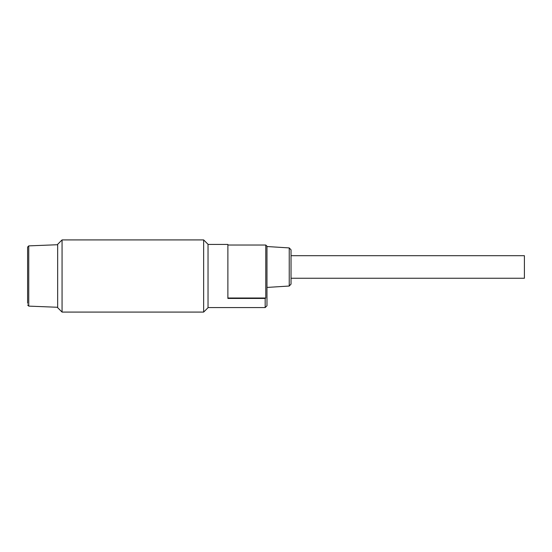 <?xml version="1.0" encoding="UTF-8"?>
<svg xmlns="http://www.w3.org/2000/svg" width="552" height="552" viewBox="0 0 552 552"><rect width="100%" height="100%" fill="white"/><g stroke="black" fill="none" stroke-linecap="round" stroke-linejoin="round"><path stroke-width="0.83" d="M62.066 239.913L62.066 312.087L203.647 312.087L203.647 239.913L62.066 239.913L57.67 244.301L57.67 307.699L62.066 312.087M203.647 312.087L208.035 307.699L208.035 244.301L203.647 239.913M27.6 303.324L27.6 248.676L27.6 303.324M57.67 307.278L28.752 306.118L28.752 245.881L27.6 247.082L27.6 248.676M291.035 278.256L524.4 278.256L524.4 255.7L291.035 255.7M208.035 307.574L265.174 307.574L265.174 298.439L227.886 298.439L227.886 244.426L208.035 244.426M265.174 307.574L266.975 305.773L266.975 246.226L265.774 245.026L265.774 298.011L227.886 298.011M265.174 298.439L265.774 298.011M289.234 247.917L291.035 249.835L291.035 284.121L289.234 286.039L289.234 247.917L266.975 246.53M289.234 286.039L266.975 287.426M28.752 245.881L57.67 244.722M28.752 306.118L27.6 304.918M265.774 245.026L227.886 245.026"/></g></svg>
